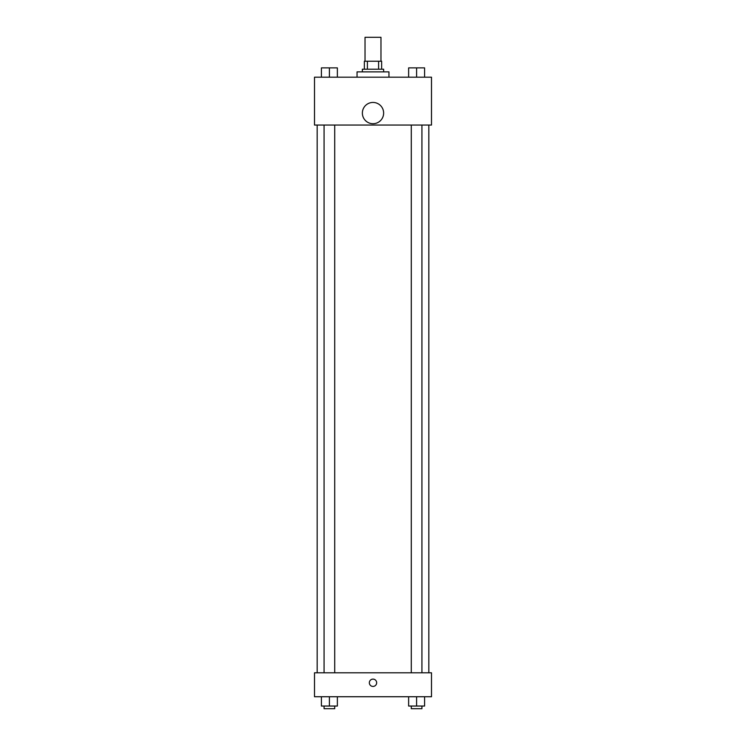 <?xml version="1.0" encoding="UTF-8"?>
<svg xmlns="http://www.w3.org/2000/svg" width="746" height="746" viewBox="0 0 746 746"><rect width="100%" height="100%" fill="white"/><g stroke="black" fill="none" stroke-linecap="round" stroke-linejoin="round"><path stroke-width="1.12" d="M380.973 61.228L380.973 37.3L365.027 37.3L365.027 61.228M367.405 69.21L367.405 61.228L364.356 61.228L364.356 69.21L364.356 61.228M367.405 61.228L381.644 61.228L381.644 69.21M378.595 69.21L378.595 61.228M362.36 71.868L362.36 69.21L383.64 69.21L383.64 71.868M388.955 77.183L388.955 71.868L357.045 71.868L357.045 77.183M314.504 77.183L431.496 77.183L431.496 125.048L314.504 125.048L314.504 77.183M373 123.715A10.64 10.64 0 0 1 363.787 107.76A10.64 10.64 0 0 1 382.213 107.76A10.64 10.64 0 0 1 373 123.715M314.504 672.799L431.496 672.799L431.496 696.736L314.504 696.736L314.504 672.799M373 686.432A3.655 3.655 0 0 1 369.829 680.949A3.655 3.655 0 0 1 376.171 680.949A3.655 3.655 0 0 1 373 686.432M408.631 696.736L408.631 706.042L424.586 706.042L424.586 696.736L424.586 706.042M416.604 706.042L416.604 696.736M421.928 706.042L421.928 708.7L411.288 708.7L411.288 706.042M321.414 696.736L321.414 706.042L337.369 706.042L337.369 696.736L337.369 706.042M329.396 706.042L329.396 696.736M334.712 706.042L334.712 708.7L324.072 708.7L324.072 706.042M408.631 77.183L408.631 67.877L424.586 67.877L424.586 77.183L424.586 67.877M416.604 77.183L416.604 67.877M421.928 67.877L411.288 67.877M321.414 77.183L321.414 67.877L337.369 67.877L337.369 77.183L337.369 67.877M329.396 77.183L329.396 67.877M334.712 67.877L324.072 67.877M428.838 672.799L428.838 125.048M317.162 672.799L317.162 125.048M411.288 125.048L411.288 672.799M421.928 125.048L421.928 672.799M334.712 672.799L334.712 125.048M324.072 672.799L324.072 125.048"/></g></svg>
